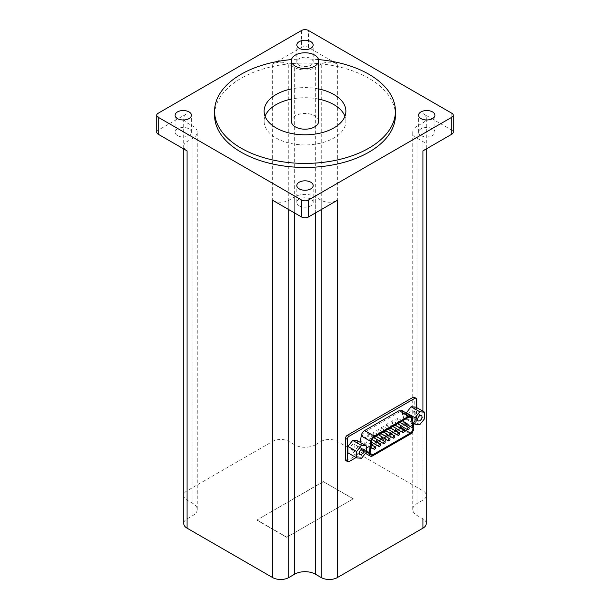 <?xml version="1.0" encoding="UTF-8"?>
<svg xmlns="http://www.w3.org/2000/svg" width="610" height="610" viewBox="0 0 610 610"><rect width="100%" height="100%" fill="white"/><g stroke="black" fill="none" stroke-linecap="round" stroke-linejoin="round"><path stroke-width="0.46" stroke-dasharray="3.05 2.29" d="M426.276 523.517A11.399 6.58 0 0 0 422.936 518.866L417.026 515.45A14.617 8.441 0 0 1 412.741 509.487A14.617 8.441 0 0 1 417.026 503.517L422.936 500.101A11.399 6.58 0 0 0 426.276 495.45A11.399 6.58 0 0 0 422.936 490.798L337.361 441.396A11.399 6.58 0 0 0 321.249 441.396L315.332 444.804L315.332 67.527L321.249 64.111A11.399 6.58 0 0 1 337.361 64.111L308.5 47.45A4.956 2.859 0 0 0 301.5 47.45L301.5 30.5M315.332 444.804A14.617 8.441 0 0 1 294.668 444.804L288.751 441.396A11.399 6.58 0 0 0 272.639 441.396L187.064 490.798A11.399 6.58 0 0 0 183.724 495.45A11.399 6.58 0 0 0 187.064 500.101L192.974 503.517A14.617 8.441 0 0 1 197.259 509.487A14.617 8.441 0 0 1 192.974 515.45L187.064 518.866A11.399 6.58 0 0 0 183.724 523.517M286.608 537.296L353.175 498.866L323.392 481.671L256.825 520.101L286.608 537.296L353.175 498.866M410.37 434.084L400.732 428.525A4.956 2.859 120 0 0 404.186 421.807L402.608 411.994A4.956 2.859 120 0 0 401.632 410.377M400.732 428.525L363.072 450.264A4.956 2.859 120 0 1 360.594 450.515A4.956 2.859 120 0 1 359.618 447.542L360.312 442.425M414.419 423.858L414.747 423.668A2.478 1.433 120 0 0 416.5 420.633L416.5 407.511M356.087 457.538L413.359 424.468M357.551 440.832L357.551 447.26L352.733 453.253L347.921 452.818M415.883 407.16L415.883 413.58L411.071 419.573L406.252 419.146L406.252 413.039M346.068 460.702A2.478 1.433 120 0 0 347.303 460.58L412.993 422.654A2.478 1.433 120 0 0 414.747 419.627L414.747 398.383A2.478 1.433 120 0 0 414.236 397.247M318.504 59.589A90.425 52.208 0 0 0 291.496 59.589M395.425 115.252A90.425 52.208 0 0 0 305 63.044A90.425 52.208 0 0 0 214.575 115.252M318.626 88.953A40.878 23.599 0 0 0 291.374 88.953M417.026 503.517L417.026 126.232L422.936 122.823A11.399 6.58 0 0 0 426.276 118.172A11.399 6.58 0 0 0 422.936 113.521L451.796 130.182L451.796 113.231M156.755 132.202A4.956 2.859 0 0 1 158.203 130.182L187.064 113.521A11.399 6.58 0 0 0 183.724 118.172A11.399 6.58 0 0 0 187.064 122.823L192.974 126.232A14.617 8.441 0 0 1 197.259 132.202A14.617 8.441 0 0 1 192.974 138.173L187.064 141.581A11.399 6.58 0 0 0 183.724 146.232A11.399 6.58 0 0 0 187.064 150.883M294.668 444.804L294.668 67.527L288.751 64.111A11.399 6.58 0 0 0 272.639 64.111L301.5 47.45M453.245 132.202A4.956 2.859 0 0 0 451.796 130.182M177.472 135.542A8.174 4.72 0 0 0 186.385 136.564A8.174 4.72 0 0 0 191.433 132.202A8.174 4.72 0 0 0 183.252 127.482A8.174 4.72 0 0 0 175.078 132.202A8.174 4.72 0 0 0 177.472 135.542M299.22 205.829A8.174 4.72 0 0 0 308.126 206.851A8.174 4.72 0 0 0 313.174 202.489A8.174 4.72 0 0 0 305 197.77A8.174 4.72 0 0 0 296.826 202.489A8.174 4.72 0 0 0 299.22 205.829M299.22 65.247A8.174 4.72 0 0 0 308.126 66.276A8.174 4.72 0 0 0 313.174 61.915A8.174 4.72 0 0 0 305 57.195A8.174 4.72 0 0 0 296.826 61.915A8.174 4.72 0 0 0 299.22 65.247M420.969 135.542A8.174 4.72 0 0 0 429.875 136.564A8.174 4.72 0 0 0 434.922 132.202A8.174 4.72 0 0 0 426.748 127.482A8.174 4.72 0 0 0 418.567 132.202A8.174 4.72 0 0 0 420.969 135.542M294.668 67.527A14.617 8.441 0 0 0 315.332 67.527M272.639 200.293A11.399 6.58 0 0 0 288.751 200.293L294.668 196.877A14.617 8.441 0 0 1 315.332 196.877L321.249 200.293A11.399 6.58 0 0 0 337.361 200.293M417.026 126.232A14.617 8.441 0 0 0 412.741 132.202A14.617 8.441 0 0 0 417.026 138.173L422.936 141.581A11.399 6.58 0 0 1 426.276 146.232A11.399 6.58 0 0 1 422.936 150.883L422.936 141.581M403.378 420.32L402.181 412.917A3.713 2.143 120 0 0 401.449 411.704A3.713 2.143 120 0 0 399.596 411.887L365.085 431.811A3.713 2.143 120 0 0 362.492 435.83L360.914 447.466A3.713 2.143 120 0 0 361.654 449.692A3.713 2.143 120 0 0 363.507 449.509L371.559 444.858M373.884 443.516L376.362 442.09M376.462 442.029L377.811 441.251M378.68 440.748L381.158 439.314M381.258 439.261L382.607 438.483M383.484 437.972L385.962 436.546M386.061 436.493L387.411 435.708M388.28 435.204L390.758 433.771M390.858 433.718L392.207 432.94M393.084 432.437L395.562 431.003M395.661 430.95L397.011 430.164M397.88 429.661L400.358 428.235M400.457 428.174L401.166 427.762A3.713 2.143 120 0 0 401.876 427.244M402.387 426.718A3.713 2.143 120 0 0 403.576 424.552M403.607 424.453A3.713 2.143 120 0 0 403.759 422.73L403.576 421.571M364.666 443.317A1.235 0.717 120 0 0 364.917 443.889A1.235 0.717 120 0 0 366.16 443.173A1.235 0.717 120 0 0 366.16 441.739A1.235 0.717 120 0 0 365.207 442.075A1.235 0.717 120 0 0 364.666 443.317M367.067 436.188A1.235 0.717 120 0 0 367.319 436.752A1.235 0.717 120 0 0 368.562 436.043A1.235 0.717 120 0 0 368.562 434.61A1.235 0.717 120 0 0 367.601 434.945A1.235 0.717 120 0 0 367.067 436.188M369.462 440.55A1.235 0.717 120 0 0 369.721 441.114A1.235 0.717 120 0 0 370.956 440.397A1.235 0.717 120 0 0 370.956 438.971A1.235 0.717 120 0 0 370.003 439.299A1.235 0.717 120 0 0 369.462 440.55M371.864 433.42A1.235 0.717 120 0 0 372.123 433.984A1.235 0.717 120 0 0 373.358 433.268A1.235 0.717 120 0 0 373.358 431.842A1.235 0.717 120 0 0 372.405 432.17A1.235 0.717 120 0 0 371.864 433.42M374.273 437.911A1.235 0.717 120 0 0 374.517 438.346A1.235 0.717 120 0 0 375.76 437.629A1.235 0.717 120 0 0 375.76 436.196A1.235 0.717 120 0 0 374.464 437.012M376.66 430.645A1.235 0.717 120 0 0 376.919 431.217A1.235 0.717 120 0 0 378.162 430.5A1.235 0.717 120 0 0 378.162 429.066A1.235 0.717 120 0 0 377.201 429.402A1.235 0.717 120 0 0 376.66 430.645M379.069 435.136A1.235 0.717 120 0 0 379.321 435.57A1.235 0.717 120 0 0 380.556 434.854A1.235 0.717 120 0 0 380.556 433.428A1.235 0.717 120 0 0 379.267 434.244M381.463 427.877A1.235 0.717 120 0 0 381.723 428.441A1.235 0.717 120 0 0 382.958 427.724A1.235 0.717 120 0 0 382.958 426.298A1.235 0.717 120 0 0 382.005 426.626A1.235 0.717 120 0 0 381.463 427.877M383.873 432.368A1.235 0.717 120 0 0 384.117 432.803A1.235 0.717 120 0 0 385.36 432.086A1.235 0.717 120 0 0 385.36 430.652A1.235 0.717 120 0 0 384.064 431.468M386.26 425.101A1.235 0.717 120 0 0 386.519 425.673A1.235 0.717 120 0 0 387.762 424.957A1.235 0.717 120 0 0 387.762 423.523A1.235 0.717 120 0 0 386.801 423.858A1.235 0.717 120 0 0 386.26 425.101M388.669 429.592A1.235 0.717 120 0 0 388.921 430.027A1.235 0.717 120 0 0 390.156 429.318A1.235 0.717 120 0 0 390.156 427.884A1.235 0.717 120 0 0 388.867 428.7M391.063 422.333A1.235 0.717 120 0 0 391.323 422.898A1.235 0.717 120 0 0 392.558 422.189A1.235 0.717 120 0 0 392.558 420.755A1.235 0.717 120 0 0 391.605 421.083A1.235 0.717 120 0 0 391.063 422.333M393.473 426.825A1.235 0.717 120 0 0 393.717 427.259A1.235 0.717 120 0 0 394.96 426.542A1.235 0.717 120 0 0 394.96 425.117A1.235 0.717 120 0 0 393.663 425.925M395.859 419.566A1.235 0.717 120 0 0 396.119 420.13A1.235 0.717 120 0 0 397.354 419.413A1.235 0.717 120 0 0 397.354 417.987A1.235 0.717 120 0 0 396.401 418.315A1.235 0.717 120 0 0 395.859 419.566M398.269 424.049A1.235 0.717 120 0 0 398.521 424.491A1.235 0.717 120 0 0 399.756 423.775A1.235 0.717 120 0 0 399.756 422.341A1.235 0.717 120 0 0 398.467 423.157M366.313 452.315L357.551 447.26M361.494 458.308L352.733 453.253M352.733 444.301A3.096 1.784 120 0 0 350.544 448.091A3.096 1.784 120 0 0 351.185 449.509A3.096 1.784 120 0 0 354.28 447.725A3.096 1.784 120 0 0 354.28 444.149A3.096 1.784 120 0 0 352.733 444.301M424.644 418.635L415.883 413.58M413.138 423.119L406.252 419.146M419.825 424.629L411.071 419.573M411.071 410.621A3.096 1.784 120 0 0 408.875 414.411A3.096 1.784 120 0 0 409.516 415.829A3.096 1.784 120 0 0 412.619 414.045A3.096 1.784 120 0 0 412.619 410.469A3.096 1.784 120 0 0 411.071 410.621M353.175 498.66L323.392 481.671M323.392 481.465L256.825 520.101M256.825 519.903L286.608 537.09M318.626 121.321A13.626 7.869 0 0 0 305 113.452A13.626 7.869 0 0 0 291.374 121.321M265.075 116.266A40.878 23.599 0 0 0 264.122 121.321A40.878 23.599 0 0 0 276.094 138.005A40.878 23.599 0 0 0 320.639 143.121A40.878 23.599 0 0 0 345.878 121.321A40.878 23.599 0 0 0 344.924 116.266M318.626 99.072A40.878 23.599 0 0 0 291.374 99.072M422.936 420.763L422.936 411.232L422.936 420.763M308.5 47.45L308.5 30.5M422.936 490.798L422.936 113.521M337.361 441.396L337.361 64.111M158.203 130.182L158.203 113.231M272.639 441.396L272.639 64.111M187.064 490.798L187.064 113.521M321.249 441.396L321.249 64.111M288.751 441.396L288.751 64.111M187.064 500.101L187.064 122.823M192.974 503.517L192.974 126.232M192.974 515.45L192.974 138.173M187.064 518.866L187.064 141.581M288.751 209.596L288.751 200.293M294.668 213.012L294.668 196.877M315.332 213.012L315.332 196.877M321.249 209.596L321.249 200.293M422.936 500.101L422.936 122.823M417.026 515.45L417.026 138.173M416.5 420.633L414.747 419.627M414.747 423.668L412.993 422.654M416.5 399.397L414.747 398.383M349.057 461.595L347.303 460.58M372.702 455.83L363.072 450.264M413.824 427.366L404.186 421.807M412.246 417.56L402.608 411.994M366.313 451.4L359.618 447.542M370.079 453.299L363.507 449.509M406.695 424.423L403.759 422.73M409.234 416.981L402.181 412.917M408.791 417.194L399.596 411.887M374.281 437.118L365.085 431.811M371.688 441.144L362.492 435.83M370.117 452.772L360.914 447.466M191.433 132.202L191.433 115.252M175.078 132.202L175.078 115.252M313.174 202.489L313.174 185.539M296.826 202.489L296.826 185.539M313.174 61.915L313.174 44.965M296.826 61.915L296.826 44.965M434.922 132.202L434.922 115.252M418.567 132.202L418.567 115.252M183.724 495.45L183.724 118.172M197.259 509.487L197.259 132.202M183.724 148.962L183.724 146.232M426.276 495.45L426.276 118.172M412.741 509.487L412.741 132.202M426.276 148.962L426.276 146.232M365.489 453.337L360.594 450.515M410.652 417.011L401.449 411.704M371.215 444.659L366.16 441.739M370.857 447.313L364.917 443.889M373.663 437.561L368.562 434.61M372.176 439.558L367.319 436.752M372.13 439.65L370.956 438.971M371.551 442.174L369.721 441.114M378.391 434.747L373.358 431.842M375.912 436.173L372.123 433.984M378.002 440.359L374.517 438.346M383.194 431.971L378.162 429.066M380.716 433.405L376.919 431.217M382.805 437.583L379.321 435.57M387.99 429.204L382.958 426.298M385.512 430.637L381.723 428.441M387.602 434.816L384.117 432.803M392.794 426.436L387.762 423.523M390.316 427.862L386.519 425.673M392.405 432.04L388.921 430.027M397.59 423.66L392.558 420.755M395.112 425.094L391.323 422.898M397.201 429.272L393.717 427.259M402.394 420.892L397.354 417.987M399.916 422.318L396.119 420.13M402.005 426.497L398.521 424.491M370.849 454.999L361.654 449.692M363.041 449.204L354.28 444.149M359.946 454.564L351.185 449.509M421.373 415.524L412.619 410.469M418.277 420.892L409.516 415.829M345.878 121.321L345.878 111.203M264.122 121.321L264.122 111.203"/><path stroke-width="0.91" d="M183.724 148.962L183.724 523.517A11.399 6.58 0 0 0 187.064 528.168L272.639 577.571A11.399 6.58 0 0 0 288.751 577.571L294.668 574.163A14.617 8.441 0 0 1 315.332 574.163L321.249 577.571A11.399 6.58 0 0 0 337.361 577.571L422.936 528.168A11.399 6.58 0 0 0 426.276 523.517L426.276 148.962M360.312 442.425L361.196 435.906A4.956 2.859 120 0 1 364.65 430.546L399.154 410.621A4.956 2.859 120 0 1 401.632 410.377L411.27 415.936A4.956 2.859 120 0 0 408.791 416.188L374.281 436.104A4.956 2.859 120 0 0 370.827 441.472L369.248 453.1A4.956 2.859 120 0 0 370.224 456.074A4.956 2.859 120 0 0 372.702 455.83L410.37 434.084A4.956 2.859 120 0 0 413.824 427.366L412.246 417.56A4.956 2.859 120 0 0 411.27 415.936M416.5 407.511L416.5 399.397A2.478 1.433 120 0 0 415.982 398.261A2.478 1.433 120 0 0 414.747 398.383L349.057 436.31A2.478 1.433 120 0 0 347.303 439.345L347.303 460.58A2.478 1.433 120 0 0 347.814 461.717A2.478 1.433 120 0 0 349.057 461.595L356.087 457.538M413.359 424.468L414.419 423.858M352.733 440.405L357.551 440.832L366.313 445.895L361.494 445.46L352.733 440.405L347.921 446.398L347.921 452.818L356.675 457.881L361.494 458.308L366.313 452.315L366.313 445.895M411.071 406.725L415.883 407.16L424.644 412.215L419.825 411.78L411.071 406.725L406.252 413.039M453.245 115.252A4.956 2.859 0 0 0 451.796 113.231L308.5 30.5A4.956 2.859 0 0 0 301.5 30.5L158.203 113.231A4.956 2.859 0 0 0 156.755 115.252A4.956 2.859 0 0 0 158.203 117.273L301.5 200.004A4.956 2.859 0 0 0 308.5 200.004L451.796 117.273A4.956 2.859 0 0 0 453.245 115.252L453.245 132.202A4.956 2.859 0 0 1 451.796 134.223L422.936 150.883L422.936 411.232L422.936 150.883M337.361 577.571L337.361 200.293L308.5 216.954L308.5 200.004M415.982 398.261L414.236 397.247A2.478 1.433 120 0 0 412.993 397.369L347.303 435.296A2.478 1.433 120 0 0 345.55 438.331L345.55 459.574A2.478 1.433 120 0 0 346.068 460.702L347.814 461.717M291.496 59.589A90.425 52.208 0 0 0 214.575 111.203A90.425 52.208 0 0 0 241.064 148.123A90.425 52.208 0 0 0 339.602 159.439A90.425 52.208 0 0 0 395.425 111.203A90.425 52.208 0 0 0 318.504 59.589M214.575 111.203L214.575 115.252A90.425 52.208 0 0 0 241.064 152.165A90.425 52.208 0 0 0 339.602 163.48A90.425 52.208 0 0 0 395.425 115.252L395.425 111.203M291.374 88.953A40.878 23.599 0 0 0 264.122 111.203A40.878 23.599 0 0 0 276.094 127.894A40.878 23.599 0 0 0 320.639 133.01A40.878 23.599 0 0 0 345.878 111.203A40.878 23.599 0 0 0 318.626 88.953M156.755 115.252L156.755 132.202A4.956 2.859 0 0 0 158.203 134.223L158.203 117.273M308.5 216.954A4.956 2.859 0 0 1 301.5 216.954L272.639 200.293L272.639 577.571M187.064 528.168L187.064 150.883L158.203 134.223M420.969 118.592A8.174 4.72 0 0 0 429.875 119.613A8.174 4.72 0 0 0 434.922 115.252A8.174 4.72 0 0 0 426.748 110.532A8.174 4.72 0 0 0 418.567 115.252A8.174 4.72 0 0 0 420.969 118.592M299.22 48.297A8.174 4.72 0 0 0 308.126 49.326A8.174 4.72 0 0 0 313.174 44.965A8.174 4.72 0 0 0 305 40.245A8.174 4.72 0 0 0 296.826 44.965A8.174 4.72 0 0 0 299.22 48.297M299.22 188.879A8.174 4.72 0 0 0 308.126 189.901A8.174 4.72 0 0 0 313.174 185.539A8.174 4.72 0 0 0 305 180.819A8.174 4.72 0 0 0 296.826 185.539A8.174 4.72 0 0 0 299.22 188.879M177.472 118.592A8.174 4.72 0 0 0 186.385 119.613A8.174 4.72 0 0 0 191.433 115.252A8.174 4.72 0 0 0 183.252 110.532A8.174 4.72 0 0 0 175.078 115.252A8.174 4.72 0 0 0 177.472 118.592M412.955 428.037L411.384 418.224A3.713 2.143 120 0 0 410.652 417.011A3.713 2.143 120 0 0 408.791 417.194L374.281 437.118A3.713 2.143 120 0 0 371.688 441.144L370.117 452.772A3.713 2.143 120 0 0 370.849 454.999A3.713 2.143 120 0 0 372.702 454.816L410.37 433.077A3.713 2.143 120 0 0 412.955 428.037L406.695 424.423M371.559 444.858L373.884 443.516M377.811 441.251L378.68 440.748M382.607 438.483L383.484 437.972M387.411 435.708L388.28 435.204M392.207 432.94L393.084 432.437M397.011 430.164L397.88 429.661M401.876 427.244A3.713 2.143 120 0 0 402.387 426.718M403.576 421.571L403.378 420.32M373.861 448.632A1.235 0.717 120 0 0 374.121 449.196A1.235 0.717 120 0 0 375.356 448.48A1.235 0.717 120 0 0 375.356 447.054A1.235 0.717 120 0 0 374.738 447.115A1.235 0.717 120 0 0 373.861 448.632M376.263 441.495A1.235 0.717 120 0 0 376.515 442.067A1.235 0.717 120 0 0 377.758 441.35A1.235 0.717 120 0 0 377.758 439.917A1.235 0.717 120 0 0 377.14 439.978A1.235 0.717 120 0 0 376.263 441.495M378.657 445.857A1.235 0.717 120 0 0 378.917 446.421A1.235 0.717 120 0 0 380.152 445.712A1.235 0.717 120 0 0 380.152 444.278A1.235 0.717 120 0 0 379.534 444.339A1.235 0.717 120 0 0 378.657 445.857M381.059 438.727A1.235 0.717 120 0 0 381.319 439.291A1.235 0.717 120 0 0 382.554 438.582A1.235 0.717 120 0 0 382.554 437.149A1.235 0.717 120 0 0 381.936 437.21A1.235 0.717 120 0 0 381.059 438.727M383.461 443.089A1.235 0.717 120 0 0 383.72 443.653A1.235 0.717 120 0 0 384.956 442.936A1.235 0.717 120 0 0 384.956 441.51A1.235 0.717 120 0 0 384.338 441.571A1.235 0.717 120 0 0 383.461 443.089M374.464 437.012A1.235 0.717 120 0 0 374.265 437.774A1.235 0.717 120 0 0 374.273 437.911M385.863 435.959A1.235 0.717 120 0 0 386.115 436.524A1.235 0.717 120 0 0 387.358 435.807A1.235 0.717 120 0 0 387.358 434.381A1.235 0.717 120 0 0 386.732 434.442A1.235 0.717 120 0 0 385.863 435.959M388.257 440.313A1.235 0.717 120 0 0 388.517 440.885A1.235 0.717 120 0 0 389.752 440.168A1.235 0.717 120 0 0 389.752 438.735A1.235 0.717 120 0 0 389.134 438.796A1.235 0.717 120 0 0 388.257 440.313M379.267 434.244A1.235 0.717 120 0 0 379.062 435.006A1.235 0.717 120 0 0 379.069 435.136M390.659 433.184A1.235 0.717 120 0 0 390.918 433.756A1.235 0.717 120 0 0 392.154 433.039A1.235 0.717 120 0 0 392.154 431.605A1.235 0.717 120 0 0 391.536 431.666A1.235 0.717 120 0 0 390.659 433.184M393.061 437.545A1.235 0.717 120 0 0 393.313 438.11A1.235 0.717 120 0 0 394.556 437.393A1.235 0.717 120 0 0 394.556 435.967A1.235 0.717 120 0 0 393.938 436.028A1.235 0.717 120 0 0 393.061 437.545M384.064 431.468A1.235 0.717 120 0 0 383.865 432.231A1.235 0.717 120 0 0 383.873 432.368M395.463 430.416A1.235 0.717 120 0 0 395.715 430.98A1.235 0.717 120 0 0 396.957 430.263A1.235 0.717 120 0 0 396.957 428.838A1.235 0.717 120 0 0 396.332 428.899A1.235 0.717 120 0 0 395.463 430.416M397.857 434.77A1.235 0.717 120 0 0 398.116 435.342A1.235 0.717 120 0 0 399.352 434.625A1.235 0.717 120 0 0 399.352 433.191A1.235 0.717 120 0 0 398.734 433.252A1.235 0.717 120 0 0 397.857 434.77M388.867 428.7A1.235 0.717 120 0 0 388.661 429.463A1.235 0.717 120 0 0 388.669 429.592M400.259 427.64A1.235 0.717 120 0 0 400.518 428.212A1.235 0.717 120 0 0 401.754 427.496A1.235 0.717 120 0 0 401.754 426.062A1.235 0.717 120 0 0 401.136 426.123A1.235 0.717 120 0 0 400.259 427.64M402.661 432.002A1.235 0.717 120 0 0 402.913 432.566A1.235 0.717 120 0 0 404.155 431.857A1.235 0.717 120 0 0 404.155 430.424A1.235 0.717 120 0 0 403.538 430.485A1.235 0.717 120 0 0 402.661 432.002M393.663 425.925A1.235 0.717 120 0 0 393.465 426.695A1.235 0.717 120 0 0 393.473 426.825M405.063 424.873A1.235 0.717 120 0 0 405.314 425.437A1.235 0.717 120 0 0 406.557 424.72A1.235 0.717 120 0 0 406.557 423.294A1.235 0.717 120 0 0 405.932 423.355A1.235 0.717 120 0 0 405.063 424.873M407.457 429.234A1.235 0.717 120 0 0 407.716 429.798A1.235 0.717 120 0 0 408.952 429.082A1.235 0.717 120 0 0 408.952 427.656A1.235 0.717 120 0 0 408.334 427.717A1.235 0.717 120 0 0 407.457 429.234M398.467 423.157A1.235 0.717 120 0 0 398.261 423.92A1.235 0.717 120 0 0 398.269 424.049M361.494 445.46L356.675 451.453L347.921 446.398M356.675 451.453L356.675 457.881M359.305 453.146A3.096 1.784 120 0 0 359.946 454.564A3.096 1.784 120 0 0 363.041 452.78A3.096 1.784 120 0 0 363.041 449.204A3.096 1.784 120 0 0 360.655 450.035A3.096 1.784 120 0 0 359.305 453.146M419.825 411.78L415.006 417.774L415.006 424.202L419.825 424.629L424.644 418.635L424.644 412.215M415.006 417.774L406.252 412.718M415.006 424.202L413.138 423.119M417.637 419.474A3.096 1.784 120 0 0 418.277 420.892A3.096 1.784 120 0 0 421.373 419.1A3.096 1.784 120 0 0 421.373 415.524A3.096 1.784 120 0 0 418.986 416.355A3.096 1.784 120 0 0 417.637 419.474M291.374 60.634L291.374 121.321A13.626 7.869 0 0 0 295.362 126.88A13.626 7.869 0 0 0 310.215 128.588A13.626 7.869 0 0 0 318.626 121.321L318.626 60.634A13.626 7.869 0 0 0 305 52.773A13.626 7.869 0 0 0 291.374 60.634A13.626 7.869 0 0 0 295.362 66.2A13.626 7.869 0 0 0 310.215 67.908A13.626 7.869 0 0 0 318.626 60.634M344.924 116.266A40.878 23.599 0 0 0 318.626 99.072M291.374 99.072A40.878 23.599 0 0 0 265.075 116.266M451.796 134.223L451.796 117.273M422.936 528.168L422.936 518.866M301.5 216.954L301.5 200.004M288.751 577.571L288.751 209.596M294.668 574.163L294.668 213.012M315.332 574.163L315.332 213.012M321.249 577.571L321.249 209.596M414.747 398.383L412.993 397.369M349.057 436.31L347.303 435.296M347.303 439.345L345.55 438.331M347.303 460.58L345.55 459.574M408.791 416.188L399.154 410.621M374.281 436.104L364.65 430.546M370.827 441.472L361.196 435.906M369.248 453.1L366.313 451.4M410.37 433.077L401.433 427.915M372.702 454.816L370.079 453.299M411.384 418.224L409.234 416.981M370.224 456.074L365.489 453.337M375.356 447.054L371.215 444.659M374.121 449.196L370.857 447.313M377.758 439.917L373.663 437.561M376.515 442.067L372.176 439.558M380.152 444.278L372.13 439.65M378.917 446.421L371.551 442.174M382.554 437.149L378.391 434.747M381.319 439.291L375.912 436.173M384.956 441.51L375.821 436.234M383.72 443.653L378.002 440.359M387.358 434.381L383.194 431.971M386.115 436.524L380.716 433.405M389.752 438.735L380.617 433.458M388.517 440.885L382.805 437.583M392.154 431.605L387.99 429.204M390.918 433.756L385.512 430.637M394.556 435.967L385.413 430.69M393.313 438.11L387.602 434.816M396.957 428.838L392.794 426.436M395.715 430.98L390.316 427.862M399.352 433.191L390.217 427.915M398.116 435.342L392.405 432.04M401.754 426.062L397.59 423.66M400.518 428.212L395.112 425.094M404.155 430.424L395.013 425.147M402.913 432.566L397.201 429.272M406.557 423.294L402.394 420.892M405.314 425.437L399.916 422.318M408.952 427.656L399.817 422.379M407.716 429.798L402.005 426.497"/></g></svg>

